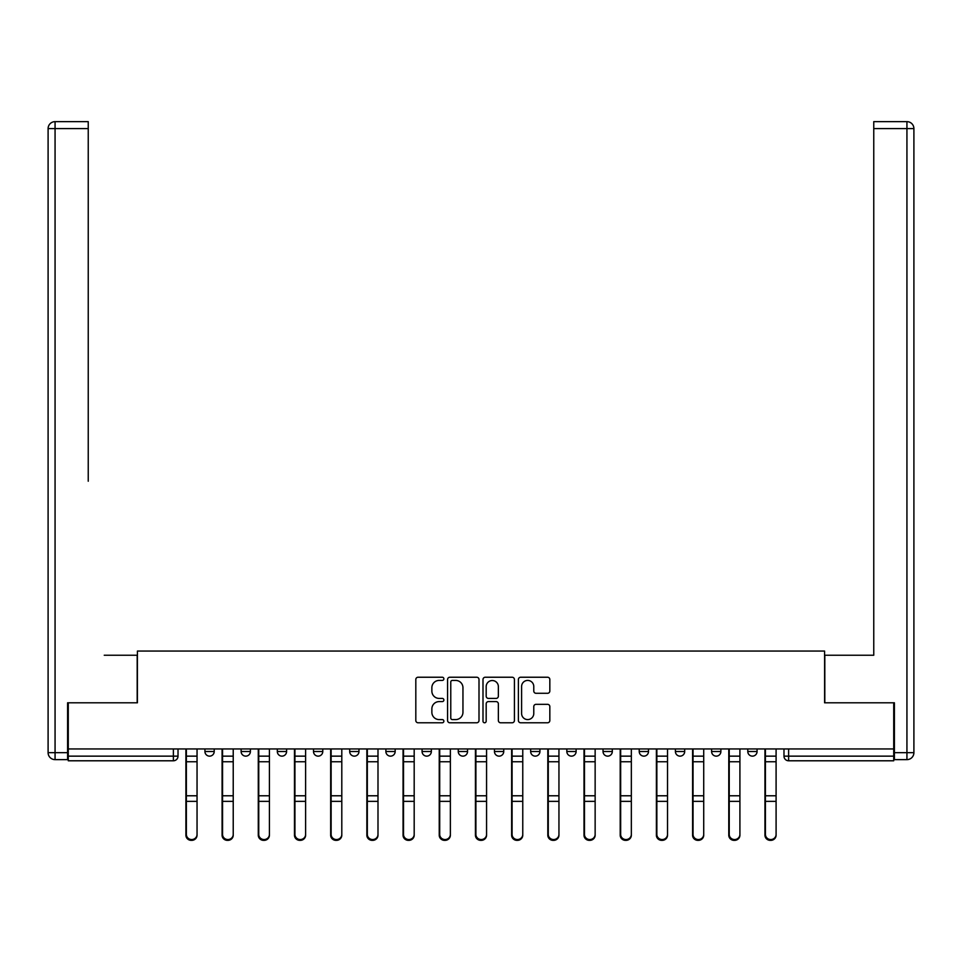 <?xml version="1.0" encoding="UTF-8"?>
<svg xmlns="http://www.w3.org/2000/svg" width="962" height="962" viewBox="0 0 962 962"><rect width="100%" height="100%" fill="white"/><g stroke="black" fill="none" stroke-linecap="round" stroke-linejoin="round"><path stroke-width="1.44" d="M443.879 678.823A1.599 1.599 0 0 0 442.292 677.236L418.097 677.236A2.273 2.273 0 0 0 415.812 679.509L415.812 720.502A2.273 2.273 0 0 0 418.097 722.775L442.292 722.775A1.599 1.599 0 0 0 443.879 721.187A1.599 1.599 0 0 0 442.292 719.588L439.153 719.588A7.287 7.287 0 0 1 431.866 712.301L431.866 708.886A7.287 7.287 0 0 1 439.153 701.599L442.292 701.599A1.599 1.599 0 0 0 443.879 699.999A1.599 1.599 0 0 0 442.292 698.412L439.153 698.412A7.287 7.287 0 0 1 431.866 691.125L431.866 687.71A7.287 7.287 0 0 1 439.153 680.423L442.292 680.423A1.599 1.599 0 0 0 443.879 678.823M603.03 748.953L603.03 751.502L612.313 751.502A4.642 4.642 0 0 1 607.671 756.144A4.642 4.642 0 0 1 603.03 751.502L603.03 748.953M494.456 748.953L494.456 751.502L503.739 751.502A4.642 4.642 0 0 1 499.098 756.144A4.642 4.642 0 0 1 494.456 751.502L494.456 748.953M422.077 748.953L422.077 751.502L431.349 751.502A4.642 4.642 0 0 1 426.719 756.144A4.642 4.642 0 0 1 422.077 751.502L422.077 748.953M385.882 748.953L385.882 751.502L395.166 751.502A4.642 4.642 0 0 1 390.524 756.144A4.642 4.642 0 0 1 385.882 751.502L385.882 748.953M313.504 748.953L313.504 751.502L322.775 751.502A4.642 4.642 0 0 1 318.145 756.144A4.642 4.642 0 0 1 313.504 751.502L313.504 748.953M547.546 693.289A2.273 2.273 0 0 0 549.831 691.005L549.831 679.509A2.273 2.273 0 0 0 547.546 677.236L520.683 677.236A2.273 2.273 0 0 0 518.398 679.509L518.398 720.502A2.273 2.273 0 0 0 520.683 722.775L547.546 722.775A2.273 2.273 0 0 0 549.831 720.502L549.831 706.613A2.273 2.273 0 0 0 547.546 704.328L536.05 704.328A2.273 2.273 0 0 0 533.778 706.613L533.778 713.491A6.097 6.097 0 0 1 527.681 719.588A6.097 6.097 0 0 1 521.596 713.491L521.596 686.507A6.097 6.097 0 0 1 527.681 680.423A6.097 6.097 0 0 1 533.778 686.507L533.778 691.005A2.273 2.273 0 0 0 536.05 693.289L547.546 693.289M68.278 748.953L68.278 702.789L137.422 702.789L137.422 651.058L824.578 651.058L824.578 702.789L893.722 702.789L893.722 748.953L68.278 748.953L68.278 756.144L178.018 756.144L178.018 748.953L178.018 756.144A4.642 4.642 0 0 1 173.376 760.786L68.278 760.786L68.278 756.144M479.004 679.509A2.273 2.273 0 0 0 476.731 677.236L449.855 677.236A2.273 2.273 0 0 0 447.583 679.509L447.583 720.502A2.273 2.273 0 0 0 449.855 722.775L476.731 722.775A2.273 2.273 0 0 0 479.004 720.502L479.004 679.509M485.269 677.236L512.145 677.236A2.273 2.273 0 0 1 514.417 679.509L514.417 720.502A2.273 2.273 0 0 1 512.145 722.775L500.637 722.775A2.273 2.273 0 0 1 498.364 720.502L498.364 703.871A2.273 2.273 0 0 0 496.091 701.599L488.455 701.599A2.273 2.273 0 0 0 486.183 703.871L486.183 721.187A1.599 1.599 0 0 1 484.583 722.775A1.599 1.599 0 0 1 482.996 721.187L482.996 679.509A2.273 2.273 0 0 1 485.269 677.236M783.982 748.953L783.982 756.144L893.722 756.144L893.722 760.786L788.624 760.786A4.642 4.642 0 0 1 783.982 756.144M893.722 748.953L893.722 756.144M757.07 748.953L757.07 751.502A4.642 4.642 0 0 1 752.428 756.144A4.642 4.642 0 0 1 747.787 751.502L757.07 751.502M747.787 748.953L747.787 751.502M720.887 748.953L720.887 751.502A4.642 4.642 0 0 1 716.245 756.144A4.642 4.642 0 0 1 711.603 751.502L720.887 751.502M711.603 748.953L711.603 751.502M684.691 748.953L684.691 751.502A4.642 4.642 0 0 1 680.05 756.144A4.642 4.642 0 0 1 675.408 751.502A4.642 4.642 0 0 0 680.05 756.144M675.408 748.953L675.408 751.502L684.691 751.502M648.496 748.953L648.496 751.502A4.642 4.642 0 0 1 643.855 756.144A4.642 4.642 0 0 1 639.225 751.502A4.642 4.642 0 0 0 643.855 756.144M639.225 748.953L639.225 751.502L648.496 751.502M612.313 748.953L612.313 751.502A4.642 4.642 0 0 1 607.671 756.144M576.118 748.953L576.118 751.502A4.642 4.642 0 0 1 571.476 756.144A4.642 4.642 0 0 1 566.834 751.502L576.118 751.502M566.834 748.953L566.834 751.502M539.922 748.953L539.922 751.502A4.642 4.642 0 0 1 535.281 756.144A4.642 4.642 0 0 1 530.651 751.502L539.922 751.502L539.922 748.953M530.651 748.953L530.651 751.502M503.739 748.953L503.739 751.502M467.544 748.953L467.544 751.502A4.642 4.642 0 0 1 462.902 756.144A4.642 4.642 0 0 1 458.261 751.502L467.544 751.502L467.544 748.953M458.261 748.953L458.261 751.502M431.349 748.953L431.349 751.502L431.349 748.953M395.166 751.502L395.166 748.953L395.166 751.502A4.642 4.642 0 0 1 390.524 756.144M358.97 748.953L358.97 751.502A4.642 4.642 0 0 1 354.329 756.144A4.642 4.642 0 0 1 349.687 751.502A4.642 4.642 0 0 0 354.329 756.144A4.642 4.642 0 0 0 358.97 751.502L358.97 748.953M349.687 748.953L349.687 751.502L358.97 751.502M322.775 748.953L322.775 751.502M286.592 748.953L286.592 751.502A4.642 4.642 0 0 1 281.95 756.144A4.642 4.642 0 0 1 277.309 751.502A4.642 4.642 0 0 0 281.95 756.144A4.642 4.642 0 0 0 286.592 751.502L277.309 751.502L277.309 748.953M241.113 748.953L241.113 751.502L250.397 751.502L250.397 748.953L250.397 751.502A4.642 4.642 0 0 1 245.755 756.144A4.642 4.642 0 0 1 241.113 751.502A4.642 4.642 0 0 0 245.755 756.144M204.93 748.953L204.93 751.502L214.213 751.502L214.213 748.953L214.213 751.502A4.642 4.642 0 0 1 209.572 756.144A4.642 4.642 0 0 1 204.93 751.502A4.642 4.642 0 0 0 209.572 756.144M452.368 680.423A1.599 1.599 0 0 0 450.769 682.01L450.769 717.989A1.599 1.599 0 0 0 452.368 719.588L455.663 719.588A7.287 7.287 0 0 0 462.95 712.301L462.95 687.71A7.287 7.287 0 0 0 455.663 680.423L452.368 680.423M498.364 686.627A6.097 6.097 0 0 0 492.267 680.531A6.097 6.097 0 0 0 486.183 686.627L486.183 696.127A2.273 2.273 0 0 0 488.455 698.412L496.091 698.412A2.273 2.273 0 0 0 498.364 696.127L498.364 686.627M185.906 748.953L185.906 835.22A5.339 5.147 180 0 0 191.474 840.355M197.042 834.415L197.042 835.22A5.339 5.147 180 0 1 191.703 840.355A5.339 5.147 180 0 1 186.363 835.22L186.363 834.415A5.339 5.147 0 0 0 191.703 839.549A5.339 5.147 0 0 0 197.042 834.415L197.042 801.358L186.363 801.358L186.363 834.415M186.363 748.953L186.363 801.358M197.042 748.953L197.042 801.358M222.09 748.953L222.09 835.22A5.339 5.147 180 0 0 227.657 840.355M258.285 748.953L258.285 835.22A5.339 5.147 180 0 0 263.853 840.355M67.593 752.669L67.593 759.631L55.062 759.631A6.962 6.962 0 0 1 48.1 752.669L48.1 128.607L55.062 128.607L55.062 121.645L88.239 121.645L88.239 128.607L55.062 128.607L55.062 752.669L67.593 752.669L67.593 702.789L137.181 702.789L137.181 655.23L104.245 655.23M88.239 128.607L88.239 481.228M55.062 121.645A6.962 6.962 0 0 0 48.1 128.607A6.962 6.962 0 0 1 55.062 121.645M857.755 655.23L873.761 655.23L873.761 121.645L906.938 121.645L873.761 121.645M894.407 752.669L906.938 752.669L906.938 128.607L913.9 128.607A6.962 6.962 0 0 0 906.938 121.645A6.962 6.962 0 0 1 913.9 128.607A6.962 6.962 0 0 0 906.938 121.645A6.962 6.962 0 0 1 913.9 128.607L913.9 752.669A6.962 6.962 0 0 1 906.938 759.631L894.407 759.631L894.407 702.789L824.819 702.789L824.819 655.23L873.761 655.23L873.761 481.228M906.938 759.631A6.962 6.962 0 0 0 913.9 752.669L906.938 752.669L906.938 759.631M233.225 834.415L233.225 835.22A5.339 5.147 180 0 1 227.898 840.355A5.339 5.147 180 0 1 222.559 835.22L222.559 834.415A5.339 5.147 0 0 0 227.898 839.549A5.339 5.147 0 0 0 233.225 834.415L233.225 801.358L222.559 801.358L222.559 834.415M222.559 748.953L222.559 801.358M233.225 748.953L233.225 801.358M269.42 834.415L269.42 835.22A5.339 5.147 180 0 1 264.081 840.355A5.339 5.147 180 0 1 258.754 835.22L258.754 834.415A5.339 5.147 0 0 0 264.081 839.549A5.339 5.147 0 0 0 269.42 834.415L269.42 801.358L258.754 801.358L258.754 834.415M258.754 748.953L258.754 801.358M269.42 748.953L269.42 801.358M294.48 748.953L294.48 835.22A5.339 5.147 180 0 0 300.048 840.355M330.663 748.953L330.663 835.22A5.339 5.147 180 0 0 336.231 840.355M366.859 748.953L366.859 835.22A5.339 5.147 180 0 0 372.426 840.355M305.615 834.415L305.615 835.22A5.339 5.147 180 0 1 300.276 840.355A5.339 5.147 180 0 1 294.937 835.22L294.937 834.415A5.339 5.147 0 0 0 300.276 839.549A5.339 5.147 0 0 0 305.615 834.415L305.615 801.358L294.937 801.358L294.937 834.415M294.937 748.953L294.937 801.358M305.615 748.953L305.615 801.358M341.799 834.415L341.799 835.22A5.339 5.147 180 0 1 336.472 840.355A5.339 5.147 180 0 1 331.132 835.22L331.132 834.415A5.339 5.147 0 0 0 336.472 839.549A5.339 5.147 0 0 0 341.799 834.415L341.799 801.358L331.132 801.358L331.132 834.415M331.132 748.953L331.132 801.358M341.799 748.953L341.799 801.358M377.994 834.415L377.994 835.22A5.339 5.147 180 0 1 372.655 840.355A5.339 5.147 180 0 1 367.328 835.22L367.328 834.415A5.339 5.147 0 0 0 372.655 839.549A5.339 5.147 0 0 0 377.994 834.415L377.994 801.358L367.328 801.358L367.328 834.415M367.328 748.953L367.328 801.358M377.994 748.953L377.994 801.358M403.054 748.953L403.054 835.22A5.339 5.147 180 0 0 408.622 840.355M414.189 834.415L414.189 835.22A5.339 5.147 180 0 1 408.85 840.355A5.339 5.147 180 0 1 403.511 835.22L403.511 834.415A5.339 5.147 0 0 0 408.85 839.549A5.339 5.147 0 0 0 414.189 834.415L414.189 801.358L403.511 801.358L403.511 834.415M403.511 748.953L403.511 801.358M414.189 748.953L414.189 801.358M439.237 748.953L439.237 835.22A5.339 5.147 180 0 0 444.805 840.355M450.372 834.415L450.372 835.22A5.339 5.147 180 0 1 445.045 840.355A5.339 5.147 180 0 1 439.706 835.22L439.706 834.415A5.339 5.147 0 0 0 445.045 839.549A5.339 5.147 0 0 0 450.372 834.415L450.372 801.358L439.706 801.358L439.706 834.415M439.706 748.953L439.706 801.358M450.372 748.953L450.372 801.358M475.432 748.953L475.432 835.22A5.339 5.147 180 0 0 481 840.355M486.568 834.415L486.568 835.22A5.339 5.147 180 0 1 481.228 840.355A5.339 5.147 180 0 1 475.901 835.22L475.901 834.415A5.339 5.147 0 0 0 481.228 839.549A5.339 5.147 0 0 0 486.568 834.415L486.568 801.358L475.901 801.358L475.901 834.415M475.901 748.953L475.901 801.358M486.568 748.953L486.568 801.358M511.628 748.953L511.628 835.22A5.339 5.147 180 0 0 517.195 840.355M522.763 834.415L522.763 835.22A5.339 5.147 180 0 1 517.424 840.355A5.339 5.147 180 0 1 512.085 835.22L512.085 834.415A5.339 5.147 0 0 0 517.424 839.549A5.339 5.147 0 0 0 522.763 834.415L522.763 801.358L512.085 801.358L512.085 834.415M512.085 748.953L512.085 801.358M522.763 748.953L522.763 801.358M547.811 748.953L547.811 835.22A5.339 5.147 180 0 0 553.378 840.355M558.946 834.415L558.946 835.22A5.339 5.147 180 0 1 553.619 840.355A5.339 5.147 180 0 1 548.28 835.22L548.28 834.415A5.339 5.147 0 0 0 553.619 839.549A5.339 5.147 0 0 0 558.946 834.415L558.946 801.358L548.28 801.358L548.28 834.415M548.28 748.953L548.28 801.358M558.946 748.953L558.946 801.358M584.006 748.953L584.006 835.22A5.339 5.147 180 0 0 589.574 840.355M595.141 834.415L595.141 835.22A5.339 5.147 180 0 1 589.802 840.355A5.339 5.147 180 0 1 584.475 835.22L584.475 834.415A5.339 5.147 0 0 0 589.802 839.549A5.339 5.147 0 0 0 595.141 834.415L595.141 801.358L584.475 801.358L584.475 834.415M584.475 748.953L584.475 801.358M595.141 748.953L595.141 801.358M620.201 748.953L620.201 835.22A5.339 5.147 180 0 0 625.769 840.355M631.337 834.415L631.337 835.22A5.339 5.147 180 0 1 625.997 840.355A5.339 5.147 180 0 1 620.658 835.22L620.658 834.415A5.339 5.147 0 0 0 625.997 839.549A5.339 5.147 0 0 0 631.337 834.415L631.337 801.358L620.658 801.358L620.658 834.415M620.658 748.953L620.658 801.358M631.337 748.953L631.337 801.358M656.385 748.953L656.385 835.22A5.339 5.147 180 0 0 661.952 840.355M667.52 834.415L667.52 835.22A5.339 5.147 180 0 1 662.193 840.355A5.339 5.147 180 0 1 656.854 835.22L656.854 834.415A5.339 5.147 0 0 0 662.193 839.549A5.339 5.147 0 0 0 667.52 834.415L667.52 801.358L656.854 801.358L656.854 834.415M656.854 748.953L656.854 801.358M667.52 748.953L667.52 801.358M692.58 748.953L692.58 835.22A5.339 5.147 180 0 0 698.147 840.355M703.715 834.415L703.715 835.22A5.339 5.147 180 0 1 698.376 840.355A5.339 5.147 180 0 1 693.037 835.22L693.037 834.415A5.339 5.147 0 0 0 698.376 839.549A5.339 5.147 0 0 0 703.715 834.415L703.715 801.358L693.037 801.358L693.037 834.415M693.037 748.953L693.037 801.358M703.715 748.953L703.715 801.358M728.775 748.953L728.775 835.22A5.339 5.147 180 0 0 734.343 840.355M739.91 834.415L739.91 835.22A5.339 5.147 180 0 1 734.571 840.355A5.339 5.147 180 0 1 729.232 835.22L729.232 834.415A5.339 5.147 0 0 0 734.571 839.549A5.339 5.147 0 0 0 739.91 834.415L739.91 801.358L729.232 801.358L729.232 834.415M729.232 748.953L729.232 801.358M739.91 748.953L739.91 801.358M764.958 748.953L764.958 835.22A5.339 5.147 180 0 0 770.526 840.355M776.093 834.415L776.093 835.22A5.339 5.147 180 0 1 770.754 840.355A5.339 5.147 180 0 1 765.427 835.22L765.427 834.415A5.339 5.147 0 0 0 770.754 839.549A5.339 5.147 0 0 0 776.093 834.415L776.093 801.358L765.427 801.358L765.427 834.415M765.427 748.953L765.427 801.358M776.093 748.953L776.093 801.358M173.376 748.953L173.376 760.786M788.624 748.953L788.624 760.786M185.906 756.144L197.042 756.144M197.042 795.778L186.363 795.778M197.042 761.748L186.363 761.748M222.09 756.144L233.225 756.144M258.285 756.144L269.42 756.144M55.062 759.631L55.062 752.669L48.1 752.669M906.938 121.645L906.938 128.607L873.761 128.607M233.225 795.778L222.559 795.778M233.225 761.748L222.559 761.748M269.42 795.778L258.754 795.778M269.42 761.748L258.754 761.748M294.48 756.144L305.615 756.144M330.663 756.144L341.799 756.144M366.859 756.144L377.994 756.144M305.615 795.778L294.937 795.778M305.615 761.748L294.937 761.748M341.799 795.778L331.132 795.778M341.799 761.748L331.132 761.748M377.994 795.778L367.328 795.778M377.994 761.748L367.328 761.748M403.054 756.144L414.189 756.144M414.189 795.778L403.511 795.778M414.189 761.748L403.511 761.748M439.237 756.144L450.372 756.144M450.372 795.778L439.706 795.778M450.372 761.748L439.706 761.748M475.432 756.144L486.568 756.144M486.568 795.778L475.901 795.778M486.568 761.748L475.901 761.748M511.628 756.144L522.763 756.144M522.763 795.778L512.085 795.778M522.763 761.748L512.085 761.748M547.811 756.144L558.946 756.144M558.946 795.778L548.28 795.778M558.946 761.748L548.28 761.748M584.006 756.144L595.141 756.144M595.141 795.778L584.475 795.778M595.141 761.748L584.475 761.748M620.201 756.144L631.337 756.144M631.337 795.778L620.658 795.778M631.337 761.748L620.658 761.748M656.385 756.144L667.52 756.144M667.52 795.778L656.854 795.778M667.52 761.748L656.854 761.748M692.58 756.144L703.715 756.144M703.715 795.778L693.037 795.778M703.715 761.748L693.037 761.748M728.775 756.144L739.91 756.144M739.91 795.778L729.232 795.778M739.91 761.748L729.232 761.748M764.958 756.144L776.093 756.144M776.093 795.778L765.427 795.778M776.093 761.748L765.427 761.748"/></g></svg>
